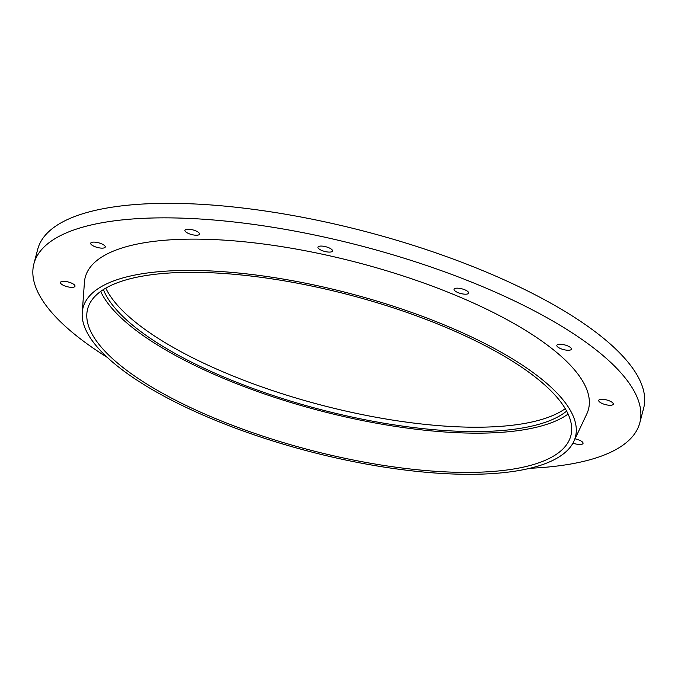 <?xml version="1.0" encoding="UTF-8"?>
<svg xmlns="http://www.w3.org/2000/svg" width="678" height="678" viewBox="0 0 678 678"><rect width="100%" height="100%" fill="white"/><g stroke="black" fill="none" stroke-linecap="round" stroke-linejoin="round"><path stroke-width="1.02" d="M529.882 468.286A313.211 100.336 -165.3 0 0 639.82 422.784A313.211 100.336 -165.3 0 0 477.371 284.48A313.211 100.336 -165.3 0 0 33.9 263.818A313.211 100.336 -165.3 0 0 107.344 357.433M101.344 243.707A7.534 2.415 -165.3 0 0 90.683 243.207A7.534 2.415 -165.3 0 0 97.352 247.453A7.534 2.415 -165.3 0 0 105.251 247.038A7.534 2.415 -165.3 0 0 101.344 243.707M328.618 247.665A7.534 2.415 -165.3 0 0 317.948 247.165A7.534 2.415 -165.3 0 0 324.626 251.411A7.534 2.415 -165.3 0 0 332.525 250.987A7.534 2.415 -165.3 0 0 328.618 247.665M464.744 289.769A7.534 2.415 -165.3 0 0 454.082 289.269A7.534 2.415 -165.3 0 0 460.752 293.515A7.534 2.415 -165.3 0 0 468.651 293.091A7.534 2.415 -165.3 0 0 464.744 289.769M567.511 345.839A7.534 2.415 -165.3 0 0 556.85 345.339A7.534 2.415 -165.3 0 0 563.52 349.585A7.534 2.415 -165.3 0 0 571.418 349.17A7.534 2.415 -165.3 0 0 567.511 345.839M609.378 400.851A7.534 2.415 -165.3 0 0 598.716 400.351A7.534 2.415 -165.3 0 0 605.386 404.596A7.534 2.415 -165.3 0 0 613.285 404.181A7.534 2.415 -165.3 0 0 609.378 400.851M572.961 443.124A7.534 2.415 -165.3 0 0 583.046 443.387A7.534 2.415 -165.3 0 0 579.139 440.064A7.534 2.415 -165.3 0 0 575.046 438.835M71.097 282.921A7.534 2.415 -165.3 0 0 60.435 282.421A7.534 2.415 -165.3 0 0 67.105 286.667A7.534 2.415 -165.3 0 0 75.004 286.243A7.534 2.415 -165.3 0 0 71.097 282.921M195.603 230.8A7.534 2.415 -165.3 0 0 184.941 230.308A7.534 2.415 -165.3 0 0 191.611 234.554A7.534 2.415 -165.3 0 0 199.51 234.13A7.534 2.415 -165.3 0 0 195.603 230.8M573.766 441.539L586.767 413.995A260.132 83.326 -165.3 0 0 453.557 294.455A260.132 83.326 -165.3 0 0 84.436 282.218L82.233 312.592A254.538 81.538 -165.3 0 0 308.549 451.234A254.538 81.538 -165.3 0 0 573.766 441.539A254.538 81.538 -165.3 0 0 443.429 324.567A254.538 81.538 -165.3 0 0 82.233 312.592M441.293 325.457A249.775 80.012 -165.3 0 0 87.632 308.982A249.775 80.012 -165.3 0 0 308.931 449.76A249.775 80.012 -165.3 0 0 570.842 435.742A249.775 80.012 -165.3 0 0 441.293 325.457M100.675 291.43A249.775 80.012 -165.3 0 0 319.228 410.521A249.775 80.012 -165.3 0 0 568.096 414.055M103.395 289.574A245.809 78.741 -165.3 0 0 319.55 409.292A245.809 78.741 -165.3 0 0 566.63 411.105M105.793 288.133A245.809 78.741 -165.3 0 0 320.694 404.936A245.809 78.741 -165.3 0 0 565.257 408.673M639.82 422.784L643.634 408.249A313.211 100.336 -165.3 0 0 481.185 269.954A313.211 100.336 -165.3 0 0 37.714 249.292L33.9 263.818"/></g></svg>
